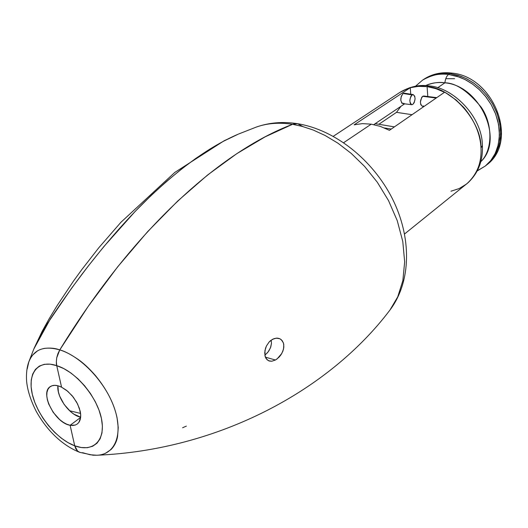 <?xml version="1.0" encoding="UTF-8"?>
<svg xmlns="http://www.w3.org/2000/svg" width="528" height="528" viewBox="0 0 528 528"><rect width="100%" height="100%" fill="white"/><g stroke="black" fill="none" stroke-linecap="round" stroke-linejoin="round"><path stroke-width="0.79" d="M280.196 338.943L282.335 340.85L283.595 343.642L283.833 347.14L282.949 350.995L281.074 354.644L279.233 356.981L276.184 359.555M275.418 360.01L265.379 357.146L275.418 360.01L271.788 361.231L269.366 361.06L267.016 359.713L265.063 356.143L264.957 350.519L266.449 345.965L269.108 342.019L272.547 339.286L276.302 338.138L279.787 338.738L281.259 339.682L283.305 342.692L283.787 344.652L283.536 349.041L281.8 353.463L277.226 358.816L275.418 360.01L271.788 361.231L268.528 360.756L266.092 358.578L265.3 356.928L264.719 352.829L265.531 348.229L266.449 345.965L269.108 342.019L270.758 340.474L274.078 338.613L277.352 338.131L279.22 338.507M267.155 353.087L268.996 350.658L270.752 347.008L271.491 343.213M422.697 96.307L436.201 98.03L422.697 96.307C419.872 100.353 419.734 103.66 422.275 106.22L420.77 104.61L420.413 101.937L421.727 97.357L422.697 96.307L423.793 96.004L422.697 96.307M256.324 127.063C267.241 123.176 279.312 122.258 292.532 124.304C221.714 151.206 134.627 227.528 59.763 349.919C134.627 227.528 221.714 151.206 292.532 124.304L297.607 123.71L292.532 124.304L302.293 126.41L313.157 130.007L325.07 135.458L337.867 143.141L351.219 153.397L364.617 166.439L377.329 182.272L388.509 200.567L397.241 220.638L402.778 241.461L404.659 261.842L402.857 280.612L397.736 296.855L389.968 310.028L397.736 296.855L402.857 280.612L404.659 261.842L402.778 241.461L397.241 220.638L388.509 200.567L377.329 182.272L364.617 166.439L351.219 153.397L337.867 143.141L325.07 135.458L313.157 130.007L302.293 126.41L292.532 124.304L295.007 123.664L297.614 123.71L295.007 123.664L292.532 124.304L265.208 136.798L236.808 153.655L207.563 175.025L177.738 201.01L147.662 231.614L117.698 266.779L88.255 306.306L59.763 349.919L57.908 353.687L56.734 357.773L56.338 361.865L56.74 365.666L61.565 387.176L66.561 390.324L72.072 395.63L76.639 402.191L79.378 408.316L80.665 414.559L80.606 417.595L78.863 422.413L77.253 424.043M466.811 183.81C477.873 174.095 483.074 161.363 482.401 145.616C482.288 116.833 453.387 87.734 429.508 85.952L427.093 86.625C451.631 87.549 481.807 121.73 480.995 147.959L482.401 145.563M75.207 425.08L70.118 425.291L80.619 417.47L70.118 425.291L74.725 445.81L75.834 448.826L77.596 451.077L79.728 452.331L77.596 451.077L74.725 445.81L81.299 447.533L87.364 447.691L92.638 446.259L96.961 443.256L100.109 438.801L101.957 433.019L102.406 426.129L101.429 418.44L99.04 410.19L95.344 401.795L90.46 393.518L84.612 385.777L78.038 378.86L70.996 373.052L63.835 368.61L56.74 365.666L61.565 387.176L67.683 391.235L73.286 397.129L77.636 404.092L80.183 411.22C81.193 415.82 80.751 419.549 78.863 422.413L77.293 424.01L75.306 425.047L72.686 425.502L70.118 425.291L74.725 445.81L75.834 448.833L77.603 451.084L79.728 452.331L93.034 455.209L96.855 455.242L90.116 454.753L82.559 452.681M182.589 427.753L186.351 426.122L182.589 427.753M371.224 124.166L343.682 142.672L371.224 124.166L343.682 142.672L371.224 124.166L362.432 123.625L354.156 124.819L410.243 87.714L418.433 86.341L427.093 86.625L435.851 88.645L444.517 92.288L389.426 130.317L380.351 126.39L371.224 124.166L362.432 123.625L354.156 124.819L410.243 87.714L418.433 86.341L427.093 86.625L427.792 96.512L427.093 86.625L435.851 88.645L444.517 92.288L389.426 130.317L380.351 126.39L371.224 124.166M404.593 233.95L468.244 182.576C477.477 173.461 481.727 161.924 480.995 147.959C480.295 133.954 474.573 120.476 463.828 107.521L456.1 99.99L446.576 93.383C442.325 90.559 435.831 88.301 427.093 86.625L429.548 85.958L427.093 86.625L427.792 96.512L427.093 86.625C418.4 86.011 412.163 86.559 408.388 88.275L399.835 92.42L333.3 136.29M98.703 455.11L96.855 455.242C115.091 454.76 123.354 434.465 114.523 408.54C105.791 382.543 81.074 356.242 59.763 349.919C64.126 350.935 70.237 354.083 78.078 359.357C83.681 363.271 89.516 368.729 95.581 375.725C106.92 389.611 114.074 403.63 117.058 417.767L118.239 427.561L117.586 436.451C116.701 441.527 114.523 445.876 111.058 449.506L105.475 453.314M255.493 127.367C266.614 123.229 278.962 122.206 292.532 124.304L265.208 136.798L236.808 153.655L207.563 175.025L177.738 201.01L147.662 231.614L117.698 266.779L88.255 306.306L59.763 349.919L56.734 357.773C56.225 361.766 56.232 364.393 56.74 365.666C75.511 371.184 97.02 396.66 101.429 418.44C106.029 440.378 93.232 452.76 74.725 445.81L70.118 425.291L74.725 445.81C56.727 439.25 37.204 415.378 32.314 394.37C27.245 373.23 38.075 359.258 56.74 365.666L61.565 387.176L56.74 365.666L50.206 364.162L44.312 364.313L39.329 366.095L35.396 369.422L32.67 374.114L31.231 380.008L31.119 386.866L32.314 394.37L34.775 402.329L38.372 410.348L43.006 418.242L48.484 425.654L54.615 432.34L61.202 438.075L67.954 442.603L74.725 445.81L77.603 451.084L79.688 452.318M482.401 145.589L480.995 147.959C481.84 162.584 477.022 174.603 466.541 184.028L459.142 188.582L450.978 191.209M271.187 340.144L271.484 343.372L270.442 347.84L268.059 351.998L264.871 355.205M423.403 105.91L422.888 106.168M424.208 96.136L424.651 96.466M403.887 103.283L402.818 103.613L401.848 103.145L400.772 100.221L401.287 96.215L403.102 93.496C400.158 97.66 400.046 101.033 402.752 103.607L411.754 104.696C409.16 102.201 409.279 98.934 412.111 94.895L403.102 93.496L404.283 93.192M413.219 94.598L404.263 93.192L403.102 93.496L412.111 94.895L413.226 94.598C415.767 97.139 415.642 100.399 412.837 104.379L411.754 104.696M80.566 413.437L69.564 410.711L80.566 413.437M396.502 112.345L412.051 114.695L396.502 112.345L378.873 124.285L396.502 112.345L400.95 106.313M373.791 124.621L404.626 103.831L373.791 124.621M410.744 94.208L410.243 87.714L410.744 94.208M404.679 93.324L405.134 93.661M429.541 85.952L427.093 86.625C417.595 85.298 408.626 87.153 400.191 92.189M80.619 417.47L70.118 425.291L66.68 424.175L63.116 422.215L59.572 419.503L53.196 412.348L48.662 403.96L47.362 399.769L46.787 395.822L46.972 392.304L47.916 389.374L49.573 387.169L51.889 385.803L54.747 385.334L58.021 385.796L61.565 387.176C56.905 384.925 53.13 384.747 50.233 386.648C39.508 392.931 55.143 423.113 70.118 425.291L80.619 417.47M43.817 348.467C49.969 347.675 55.282 348.163 59.763 349.919L57.902 353.701L56.727 357.786L56.338 361.878L56.74 365.666C56.232 364.393 56.225 361.766 56.727 357.786L59.763 349.919C44.101 345.457 33.805 349.417 28.882 361.805M27.205 368.933L28.842 361.792L33.832 349.001L50.398 318.886C61.281 302.65 71.867 287.681 82.17 273.979C102.63 247.196 122.654 223.931 142.23 204.191C176.669 170.188 208.666 146.85 238.214 134.178L223.865 141.055L209.992 149.021L195.749 158.44L181.157 169.33L166.214 181.718L150.935 195.67L135.392 211.167L103.825 246.622L87.82 266.607L71.669 288.116L47.573 323.321L40.207 335.775L33.832 349.001M32.452 355.245L37.462 350.876M96.855 455.242C218.236 450.14 329.102 390.608 389.968 310.028C411.635 281.318 411.675 237.006 392.251 198.442C372.636 159.812 335.181 129.796 297.495 123.691C283.028 121.414 269.326 122.529 256.377 127.043L238.57 134.026M297.607 123.71L302.94 126.588M80.645 417.179L73.953 414.19L70.442 411.51L64.132 404.428L59.677 396.132L58.403 391.974L57.895 385.763C56.45 396.964 69.63 415.166 80.645 417.179M412.837 104.379L411.814 104.702L410.883 104.247L410.197 103.099L409.834 100.452L410.718 96.67L411.602 95.33L413.134 94.585L414.744 96.208L415.094 98.848L414.223 102.604L412.837 104.379M375.203 123.664L394.396 126.885L375.203 123.664M384.536 127.981L391.255 129.056L384.536 127.981M449.902 73.537L460.772 76.21L466.976 78.962L473.543 82.936L480.223 88.321L486.671 95.225L492.419 103.594L496.954 113.164L499.818 123.473L500.696 133.881L499.534 143.702L496.531 152.368L492.07 159.502L486.638 164.954L491.885 159.733L496.023 153.384L498.92 146.091L500.458 138.059L500.577 129.545L499.264 120.8L496.544 112.101L492.499 103.726L487.245 95.951L480.968 89.021L473.854 83.153L466.138 78.533L458.066 75.299L449.902 73.537L448.582 74.428C446.602 75.992 445.368 78.791 444.886 82.83C455.809 82.85 467.947 91.021 481.292 107.336C493.343 124.912 492.334 150.817 480.803 161.68C504.418 139.88 480.11 85.543 444.886 82.83L437.666 87.74L444.886 82.83C437.864 81.972 431.435 82.896 425.601 85.609C432.683 82.731 439.111 81.8 444.886 82.83C445.368 78.791 446.602 75.992 448.582 74.428L456.753 76.197L464.825 79.438L472.547 84.071L479.675 89.945L485.965 96.888L491.218 104.676L495.271 113.058L497.996 121.763L499.323 130.522L499.204 139.049L497.666 147.081L494.776 154.381L490.631 160.736L485.384 165.964L490.822 160.505L495.277 153.364L498.287 144.692L499.442 134.858L498.551 124.443L495.686 114.121L491.139 104.537L485.384 96.162L478.929 89.245L472.237 83.853L465.67 79.867L459.459 77.114L448.582 74.428L449.902 73.537C440.101 72.428 431.468 74.309 424.01 79.167C433.435 73.907 442.068 72.032 449.902 73.537L451.631 73.069L449.902 73.537M477.22 170.953L485.384 165.964L477.299 170.801M415.49 86.236L422.671 80.058C430.135 75.194 438.775 73.319 448.582 74.428C440.741 72.917 432.102 74.798 422.671 80.058L424.01 79.167C432.142 73.92 441.335 71.887 451.572 73.062C493.746 76.316 519.275 141.247 486.638 164.954L485.384 165.964M454.608 78.712L445.777 78.685M436.762 97.64L423.779 96.004M423.958 106.478L422.275 106.22M34.181 348.143L42.095 331.465L49.13 318.8L56.984 305.837L73.3 281.351L81.675 269.768L98.703 247.876L120.945 222.262L174.794 172.425L224.176 140.738L238.214 134.178M429.488 85.945C419.555 84.414 409.675 86.572 399.835 92.42M28.842 361.792C26.875 367.145 26.123 373.593 26.598 381.137C27.476 390.291 30.657 400.303 36.135 411.18C49.949 435.943 67.571 447.546 79.53 452.258"/></g></svg>
